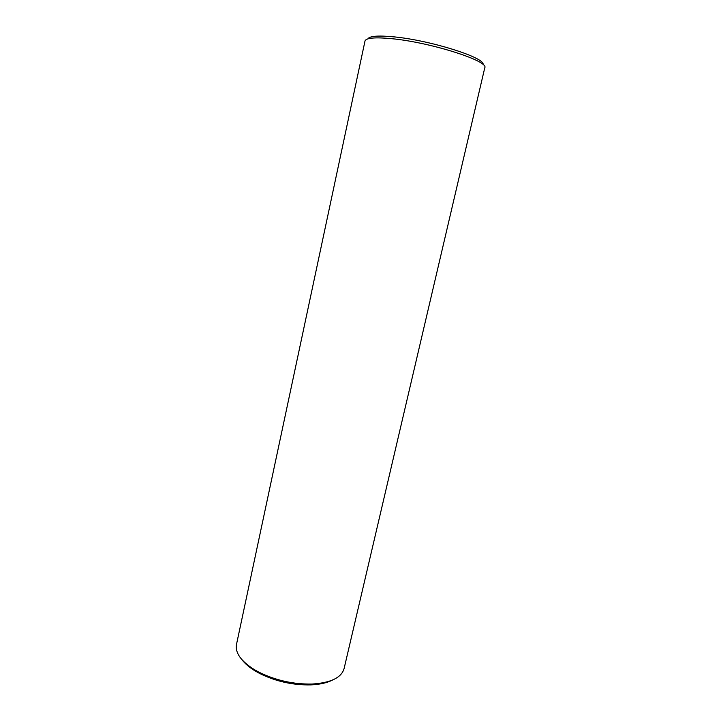 <?xml version="1.0" encoding="UTF-8"?>
<svg xmlns="http://www.w3.org/2000/svg" width="721" height="721" viewBox="0 0 721 721"><rect width="100%" height="100%" fill="white"/><g stroke="black" fill="none" stroke-linecap="round" stroke-linejoin="round"><path stroke-width="1.08" d="M483.043 64.593C485.765 57.842 430.302 40.214 393.72 36.843C378.11 35.356 369.512 36.032 367.908 38.862M391.845 38.7C374.965 37.095 366.016 37.871 364.988 41.043L236.47 644.538C235.028 652.893 241.084 661.319 254.657 669.809L258.749 672.089C275.593 680.417 293.411 684.4 312.202 684.04C330.822 682.823 341.448 677.677 344.088 668.592L484.764 67.819C489.388 61.186 430.716 42.35 391.845 38.7M332.489 680.065C326.964 682.886 319.764 684.49 310.868 684.887C292.843 685.247 275.746 681.426 259.587 673.423L255.658 671.233C249.7 667.655 245.176 663.87 242.085 659.859M310.868 684.887L312.202 684.04M259.587 673.423L258.749 672.089"/></g></svg>
